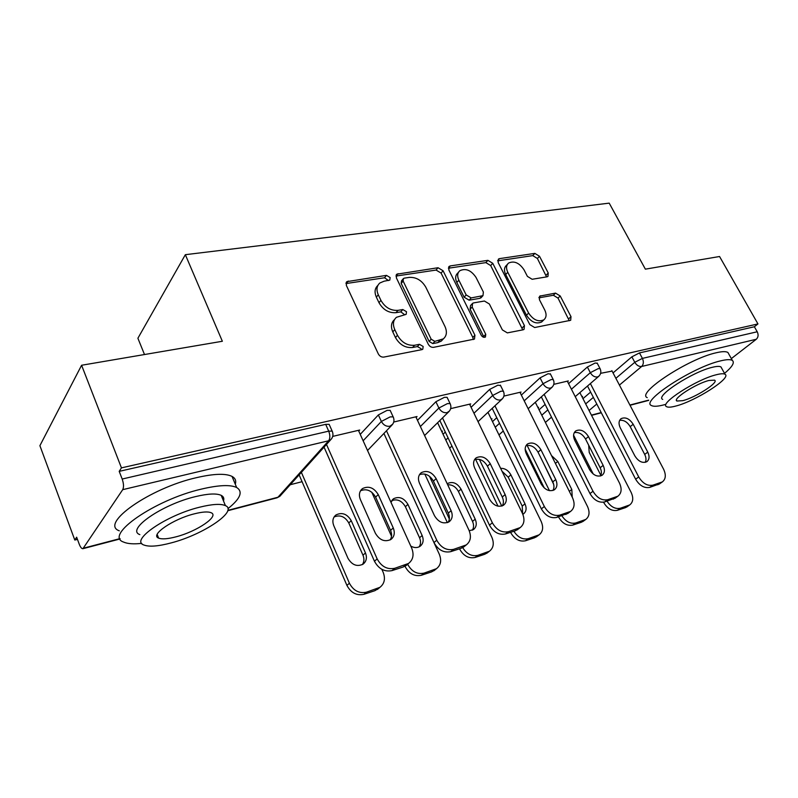 <?xml version="1.0" encoding="UTF-8"?>
<svg xmlns="http://www.w3.org/2000/svg" width="798" height="798" viewBox="0 0 798 798"><rect width="100%" height="100%" fill="white"/><g stroke="black" fill="none" stroke-linecap="round" stroke-linejoin="round"><path stroke-width="1.2" d="M390.142 277.554L386.461 275.37L346.831 281.644L346.312 285.325L378.322 353.923C379.649 356.237 381.474 357.285 383.818 357.085L421.982 349.614L422.78 349.255L423.169 346.482L419.449 344.317L414.611 345.255C407.379 345.833 401.663 342.512 397.464 335.27L394.771 329.594C392.556 324.387 393.125 320.287 396.456 317.295L406.152 314.362L406.501 311.709L402.81 309.534L397.963 310.362C390.731 310.801 385.045 307.469 380.915 300.347L378.272 294.771C376.147 289.814 376.666 285.893 379.818 283.011L384.057 281.215L389.813 280.088L390.142 277.554M388.446 280.547L384.556 277.764L345.923 283.569M421.424 349.724L421.135 348.726L417.424 346.571L412.586 347.499L414.611 345.255M404.786 314.821L400.835 311.848L395.998 312.676L397.963 310.362M547.049 276.816L547.957 276.447L548.236 273.006L539.498 256.258L534.85 253.385L499.488 258.632L498.451 259.051L498.142 262.472L529.822 324.616L534.67 327.529L570.69 320.287L570.999 316.656L560.206 295.968L555.538 293.115L539.727 296.118L539.418 299.679L544.775 310.063C546.75 314.312 546.45 317.564 543.857 319.828C538.341 322.232 533.264 319.978 528.625 313.065L507.777 272.268C505.922 268.268 506.191 265.195 508.585 263.061C514.131 260.577 519.259 262.801 523.967 269.724L527.408 276.387L532.136 279.28L547.049 276.816M227.839 510.361L277.953 497.234L328.626 440.785L122.712 489.663L82.922 548.685C81.685 548.765 80.468 547.298 79.281 544.286L76.648 537.194L74.803 540.047L39.9 445.683L81.596 365.255L222.353 341.265L185.345 254.692L609.203 203.141L645.373 269.155L719.557 256.507L757.96 323.928L121.456 467.877L119.201 471.359L122.184 479.039L328.706 431.149L325.684 424.356L119.201 471.359M81.596 365.255L121.456 467.877M443.08 270.761L438.042 267.729L396.786 274.193L396.347 277.794L428.297 344.257C429.603 346.492 431.359 347.519 433.573 347.339L474.471 339.08L474.94 335.24L443.08 270.761L441.095 273.086L436.067 270.063L395.928 276.068M450.351 265.904L487.907 260.348L492.745 263.29L524.446 325.654L524.057 329.394L523.149 329.793L507.348 332.886L502.381 329.923L489.364 303.998L484.416 301.026L473.653 302.891L472.586 303.34L472.177 307.011L485.753 334.332L485.443 337.015C483.877 337.714 482.461 337.115 481.204 335.22L448.825 269.894L449.204 266.382L450.351 265.904L448.396 268.188M185.345 254.692L137.894 338.252L144.338 354.142M122.712 489.663C123.919 487.179 123.74 483.638 122.184 479.039M757.96 323.928L754.369 326.761L757.222 331.769C758.619 334.791 758.309 337.285 756.295 339.26L731.337 358.601M551.737 417.583L550.7 417.843M302.063 481.693L290.253 484.725M77.456 539.368L74.803 540.047M358.741 431.07L359.689 430.042L332.716 436.396M568.575 383.648L587.368 367.02L595.188 363L597.323 363.379M539.049 409.783L545.114 404.416M582.969 398.641L590.63 392.087M613.044 372.915L631.866 356.826L639.477 352.916L642.41 358.392L757.222 331.769M754.369 326.761L639.477 352.916M325.684 424.356L329.145 424.337L329.514 425.174M538.061 407.798L538.64 407.289L537.902 407.479M567.538 381.624L568.326 380.925L553.792 384.347M471.079 407.279L489.683 389.404L497.932 385.145L500.605 385.653M443.05 434.232L445.314 432.057M441.883 431.758L442.531 431.12L441.683 431.329M469.852 404.736L470.71 403.908L450.671 408.626M360.237 434.371L378.362 414.92L387.1 410.372L390.162 410.362L390.491 411.08M416.137 417.454L417.045 416.536L393.743 422.022M417.494 420.346L435.898 401.733L444.386 397.334L447.089 397.324L447.389 397.933M520.216 392.816L521.044 392.057L503.907 396.087M491.418 419.419L492.037 418.85L491.239 419.04M521.343 395.08L540.066 377.863L548.096 373.723L550.48 374.162M492.496 421.623L496.765 417.693M612.086 371.09L600.635 373.314M582.051 396.855L582.59 396.397L581.902 396.566M377.863 285.435C374.761 288.317 374.252 292.218 376.357 297.145L378.272 294.771M395.998 312.676C388.786 313.135 383.11 309.814 378.99 302.701L376.357 297.145M394.491 319.609C391.16 322.601 390.591 326.691 392.796 331.898L394.771 329.594M412.586 347.499C405.364 348.098 399.658 344.786 395.479 337.564L392.796 331.898M473.274 339.559L472.835 337.434L441.095 273.086M404.327 278.143L403.439 278.512L403.13 281.046L431.169 339.2L434.85 341.354L443.359 338.861C446.74 335.878 447.279 331.759 444.975 326.502L425.823 287.22C421.793 280.357 416.287 277.076 409.314 277.385L404.327 278.143M403.03 279.011L401.504 280.876L401.185 283.4L403.13 281.046M443.03 339.22L441.294 341.085L437.773 342.631L432.795 343.589L429.125 341.444L401.185 283.4M448.396 268.228L485.872 262.622L487.907 260.348M522.75 329.863L490.69 265.564L485.872 262.622M472.107 303.868L470.521 305.584L470.112 309.255L483.638 336.517L485.753 334.332M483.907 337.315L483.638 336.517M476.047 277.455C471.169 270.243 465.763 267.998 459.838 270.721C457.344 272.966 457.015 276.108 458.84 280.178L466.172 294.921L471.179 297.923L482.98 295.649L483.369 292.038L476.047 277.455M458.521 272.228L457.823 273.026C455.329 275.26 455 278.412 456.815 282.462L458.84 280.178M481.374 297.385L479.867 298.332L469.114 300.178L464.117 297.185L456.815 282.462M507.458 264.288L506.511 265.315C504.127 267.45 503.847 270.522 505.693 274.512L507.777 272.268M542.7 320.956L541.672 321.963C536.166 324.377 531.099 322.133 526.471 315.23L505.693 274.512M569.283 320.746L558.031 298.123L553.373 295.27L538.939 297.834M546.57 276.896L537.393 258.472L532.755 255.619L497.693 260.856M333.764 525.643L347.998 558.331C352.008 565.044 357.025 566.989 363.07 564.166C366.442 561.403 367.24 557.672 365.464 552.954L351.22 520.635C347.13 513.902 342.043 512.017 335.958 514.959C332.816 517.603 332.088 521.164 333.764 525.643M301.375 472.366L349.404 583.228C353.464 590.72 359.16 593.702 366.462 592.176L379.948 587.318C384.496 583.667 385.574 578.68 383.18 572.346L381.843 569.323M299.12 474.87L346.921 585.403L349.404 583.228M366.462 592.176L363.928 594.31L374.9 590.68L377.464 588.535M362.382 564.585C364.197 561.832 364.397 558.7 362.97 555.199L348.796 522.979C344.985 516.525 340.078 514.54 334.073 516.994M363.928 594.31C356.636 595.847 350.96 592.874 346.921 585.403M378.87 588.216L374.9 590.68M360.536 490.74C366.651 488.386 371.678 490.511 375.619 497.124L390.561 530.381C392.057 533.942 391.918 537.124 390.142 539.927M407.309 564.485L403.269 566.979L392.037 570.6C384.576 572.096 378.711 568.984 374.462 561.253L377.155 558.889L326.482 444.436M324.048 447.139L374.462 561.253M358.412 430.341L411.678 548.076C414.222 554.61 413.184 559.737 408.566 563.438L394.781 568.286L392.037 570.6M375.399 533.273L360.377 499.528C358.601 494.91 359.309 491.259 362.501 488.585C368.716 485.633 373.953 487.638 378.242 494.6L393.254 527.957C395.14 532.825 394.372 536.655 390.94 539.448C384.776 542.281 379.599 540.226 375.399 533.273M377.155 558.889C381.424 566.65 387.299 569.782 394.781 568.286M135.241 356.117L155.211 352.706M227.959 508.655C240.398 498.7 243.3 491.648 236.647 487.498C230.273 484.516 218.462 485.064 201.236 489.144C154.642 499.867 103.61 535.498 123.6 542.071C127.53 543.817 133.575 544.256 141.755 543.388M222.572 498.7L223.63 497.872M235.29 484.216C236.378 480.775 235.3 478.172 232.038 476.406C225.615 473.264 213.784 473.683 196.567 477.643C149.984 488.027 99.211 523.837 119.301 530.82M139.85 534.62C125.685 529.752 162.094 504.426 195.4 496.635C207.899 493.633 216.497 493.204 221.196 495.349C223.57 496.575 224.328 498.421 223.48 500.895M171.211 542.889C203.33 534.64 238.432 510.939 225.425 505.633C220.747 503.578 212.168 504.097 199.67 507.189C166.353 515.189 129.765 540.406 143.859 544.994C149.136 547.029 158.253 546.331 171.211 542.889M194.383 513.822C173.056 519.009 149.665 535.069 158.612 538.111C161.934 539.418 167.75 538.989 176.059 536.815C196.887 531.518 219.659 516.087 211.161 512.745C208.088 511.428 202.493 511.787 194.383 513.822M660.844 266.512L671.537 264.697M724.524 373.374C732.245 366.881 734.858 362.571 732.374 360.457C730.539 359.27 726.629 359.399 720.644 360.856C692.794 367.06 640.215 401.474 651.427 405.514C653.532 406.731 657.861 406.471 664.425 404.726L665.412 404.456M728.963 354.332L727.946 352.517C726.09 351.28 722.16 351.369 716.165 352.776C688.275 358.791 635.936 393.364 647.248 397.643M662.709 399.389C654.789 396.367 692.425 371.798 712.405 367.289C716.774 366.212 719.626 366.102 720.973 366.96L721.691 368.257M675.786 406.052C695.347 401.214 732.105 377.743 725.023 374.282C723.696 373.464 720.853 373.594 716.484 374.701C696.534 379.339 658.749 403.808 666.599 406.671C668.066 407.509 671.128 407.299 675.786 406.052M709.023 380.456C696.205 383.469 671.976 399.12 676.943 401.035L682.799 400.656C695.447 397.554 719.247 382.322 714.599 380.157L709.023 380.456M410.79 546.101C414.192 547.967 417.284 548.046 420.047 546.321C423.259 543.727 423.957 540.126 422.142 535.518L407.928 504.396C403.978 497.962 399.18 496.087 393.524 498.74L390.99 502.341M407.648 564.196L407.748 564.425C411.758 571.637 417.184 574.55 424.037 573.134L436.496 568.675C440.805 565.233 441.743 560.425 439.309 554.251L383.918 433.454L433.962 542.56L436.765 540.216L386.481 430.79M371.768 492.216L391.519 536.236M404.985 566.241L407.748 564.425M424.037 573.134L421.384 575.268L431.648 571.867L434.321 569.742M419.149 546.849C420.855 544.206 420.985 541.174 419.539 537.752L405.394 506.71C401.843 500.705 397.294 498.68 391.768 500.625M421.384 575.268C414.551 576.685 409.135 573.792 405.145 566.6M434.99 569.882L431.648 571.867M469.204 530.72L473.404 529.623C476.436 527.159 477.044 523.688 475.209 519.199L461.054 489.174C457.224 483.029 452.675 481.164 447.419 483.568L447.199 483.728M429.464 476.236L449.334 518.959M462.69 547.628C466.75 554.071 471.818 556.635 477.882 555.338L489.443 551.219C493.513 547.967 494.321 543.338 491.867 537.323L437.603 422.731M424.815 474.072L447.359 522.64M459.508 548.815L460.067 548.635M477.882 555.338L475.139 557.463L484.745 554.271L487.508 552.146M472.316 530.201C473.902 527.678 473.972 524.745 472.516 521.403L458.421 491.468C455.848 486.8 452.267 484.566 447.688 484.775M475.139 557.463C468.715 558.76 463.538 555.947 459.598 549.004M487.588 552.635L484.745 554.271M522.84 514.291L523.448 513.942C526.331 511.618 526.85 508.266 524.994 503.877L510.91 474.89C508.376 470.391 504.954 468.217 500.635 468.346M479.369 459.379L501.762 506.072M513.882 531.259C517.872 537.393 522.7 539.857 528.346 538.65L539.099 534.84C542.959 531.767 543.647 527.298 541.164 521.433L487.967 412.327M475.598 459.329L498.042 506.201M510.55 532.336L511.119 532.146M528.346 538.65L525.523 540.765L534.55 537.772L537.383 535.658M522.64 513.822L522.221 506.072L508.206 477.154L502.042 471.259M525.523 540.765C519.478 541.962 514.52 539.219 510.64 532.515M536.984 536.416L534.55 537.772M543.428 463.059L553.642 484.256M572.246 497.214L571.797 489.483L557.802 461.453L551.498 455.588M527.129 445.414L549.453 490.65M561.872 515.757C565.792 521.692 570.41 524.096 575.737 522.979L585.772 519.438C589.423 516.525 590.011 512.216 587.508 506.501L535.298 402.282M525.164 449.214L544.256 487.967M558.48 516.855L559.059 516.665M575.737 522.979L572.854 525.074L581.343 522.261L584.236 520.166M572.854 525.074C567.159 526.191 562.4 523.508 558.57 517.034M583.448 521.114L581.343 522.261M588.675 445.204L589.223 452.456L600.854 475.339M616.295 476.855L601.473 447.897M573.582 435.219L593.243 474.032M607.029 501.184C610.869 506.93 615.308 509.274 620.335 508.236L629.712 504.935C633.183 502.171 633.662 498.002 631.158 492.436L579.877 392.626M603.547 502.211L604.206 502.072M620.335 508.236L617.403 510.311L625.393 507.668L628.335 505.583M617.403 510.311C612.016 511.348 607.448 508.725 603.677 502.471M627.228 506.69L625.393 507.668M419.479 474.66C425.095 472.825 429.743 474.98 433.414 481.124L448.306 513.114C449.823 516.595 449.753 519.678 448.097 522.361M464.576 546.271L461.174 548.276L450.72 551.657C443.738 553.024 438.152 550.002 433.962 542.56M415.838 416.825L468.955 530.141C471.528 536.505 470.64 541.423 466.271 544.914L453.573 549.353L450.72 551.657M434.471 515.678L419.479 483.229C417.663 478.71 418.282 475.189 421.314 472.655C427.07 470.002 432.007 471.997 436.147 478.63L451.109 510.72C453.035 515.458 452.366 519.149 449.124 521.782C443.409 524.336 438.531 522.301 434.471 515.678M436.765 540.216C440.975 547.677 446.581 550.72 453.573 549.353M474.511 459.698C479.688 458.281 483.997 460.436 487.428 466.162L502.261 496.994C503.777 500.376 503.777 503.348 502.251 505.912M518.121 529.174L515.239 530.82L505.463 533.972C498.92 535.239 493.583 532.286 489.453 525.134L492.366 522.81L442.511 417.923M439.848 420.536L489.453 525.134M469.573 404.167L522.431 513.383C525.034 519.578 524.276 524.316 520.166 527.608L508.416 531.687L505.463 533.972M489.593 499.259L474.67 468.007C472.825 463.588 473.354 460.187 476.236 457.803C481.583 455.399 486.251 457.374 490.251 463.708L505.144 494.62C507.089 499.249 506.531 502.8 503.458 505.284C498.151 507.588 493.523 505.583 489.593 499.259M492.366 522.81C496.506 529.992 501.862 532.944 508.416 531.687M525.992 445.713C530.79 444.656 534.8 446.8 538.032 452.157L552.765 481.902C554.281 485.164 554.351 488.027 552.954 490.481M568.286 513.124L556.665 517.443C550.52 518.61 545.413 515.737 541.353 508.835L544.336 506.531L494.95 405.793M492.196 408.367L541.353 508.835M519.967 392.307L572.495 497.703C575.119 503.738 574.48 508.306 570.59 511.408L559.687 515.179L556.665 517.443M541.154 483.897L526.321 453.763C524.456 449.444 524.904 446.162 527.638 443.897C532.625 441.723 537.054 443.668 540.924 449.733L555.727 479.548C557.682 484.057 557.213 487.488 554.311 489.832C549.363 491.937 544.974 489.952 541.154 483.897M544.336 506.531C548.416 513.453 553.533 516.336 559.687 515.179M574.281 432.636C578.73 431.868 582.47 433.992 585.523 439.01L600.146 467.738C601.662 470.89 601.782 473.643 600.525 475.997M615.368 498.032L604.655 501.952C598.869 503.019 593.971 500.226 589.971 493.553L593.024 491.279L544.136 394.352M541.323 396.885L589.971 493.553M567.308 381.165L619.447 482.999C622.081 488.865 621.562 493.274 617.891 496.206L607.737 499.708L604.655 501.952M589.493 469.493L574.769 440.396C572.884 436.187 573.253 433.005 575.857 430.86C580.505 428.875 584.715 430.8 588.475 436.616L603.168 465.414C605.143 469.813 604.754 473.114 602.001 475.339C597.373 477.254 593.203 475.309 589.493 469.493M593.024 491.279C597.044 497.962 601.951 500.775 607.737 499.708M619.657 420.346C623.797 419.828 627.308 421.933 630.191 426.641L644.694 454.421C646.19 457.463 646.38 460.107 645.243 462.361M659.647 483.817L649.722 487.398C644.265 488.386 639.567 485.653 635.637 479.209L638.729 476.955L590.38 383.549M587.498 386.033L635.637 479.209M611.866 370.671L663.577 469.174C666.22 474.89 665.801 479.139 662.33 481.922L652.854 485.174L649.722 487.398M634.899 455.967L620.285 427.848C618.4 423.728 618.689 420.646 621.163 418.621C625.532 416.805 629.542 418.691 633.193 424.287L647.767 452.127C649.742 456.416 649.432 459.608 646.819 461.713C642.49 463.468 638.51 461.553 634.899 455.967M638.729 476.955C642.689 483.418 647.397 486.162 652.854 485.174M384.556 277.764L386.461 275.37M417.424 346.571L419.449 344.317M400.835 311.848L402.81 309.534M83.65 548.136L120.009 538.61M227.739 510.73L277.046 497.802L280.986 495.029M277.046 497.802L279.819 496.326L330.581 439.878L328.626 440.785C330.222 438.431 330.242 435.219 328.706 431.149L332.158 431.1L332.527 431.937M756.295 339.26L641.662 366.472L619.428 385.075M596.794 404.027L589.064 410.491M591.438 415.12L601.203 412.556M629.911 405.045L648.584 400.147M615.876 378.312L634.779 362.302L642.41 358.392C643.866 361.694 643.617 364.387 641.662 366.472C638.989 366.761 636.694 365.364 634.779 362.302L631.866 356.826M363.13 440.775L381.364 421.454L378.362 414.92M329.145 424.337L332.158 431.1C333.594 434.401 333.065 437.334 330.581 439.878L332.038 438.062M367.529 450.491L391.609 425.454C394.082 422.97 394.601 420.117 393.175 416.865L390.122 416.905L381.364 421.454C383.429 425.095 386.272 426.691 389.893 426.242L392.786 424.127M420.386 426.521L438.89 408.027L435.898 401.733M445.793 440.027L448.067 437.873M473.972 413.244L492.655 395.479L489.683 389.404M495.229 427.229L499.518 423.319M524.216 400.835L543.029 383.718L540.066 377.863M541.772 415.209L547.857 409.873M571.428 389.225L590.311 372.686L587.368 367.02M585.672 403.898L593.363 397.384M390.162 410.362L393.494 417.583M424.606 435.509L448.546 411.987C451.01 409.574 451.528 406.781 450.102 403.589L447.389 403.618L438.89 408.027C440.925 411.529 443.638 413.085 447.03 412.676L449.483 411M447.089 397.324L450.381 404.197M478.032 421.633L501.782 399.389C504.236 397.045 504.745 394.302 503.329 391.18L500.925 391.21L492.655 395.479C494.66 398.86 497.254 400.367 500.446 399.998L502.55 398.641M500.346 385.135L503.588 391.698M528.136 408.706L551.687 387.589C554.111 385.294 554.63 382.621 553.223 379.559L551.069 379.579L543.029 383.718C545.004 386.99 547.488 388.456 550.49 388.117L552.306 387.01M550.251 373.713L553.443 379.998M575.228 396.646L598.54 376.496C600.954 374.252 601.463 371.639 600.066 368.646L598.141 368.656L590.311 372.686C592.256 375.848 594.64 377.274 597.463 376.965L599.039 376.048M597.123 363L600.266 369.025M378.99 302.701L380.915 300.347M395.479 337.564L397.464 335.27M346.402 283.46L348.257 281.036M472.835 337.434L474.94 335.24M396.147 276.028L398.072 273.654M436.067 270.063L438.042 267.729M429.125 341.444L431.169 339.2M432.795 343.589L434.85 341.354M437.773 342.631L439.828 340.397M490.69 265.564L492.745 263.29M522.281 327.818L524.446 325.654M470.112 309.255L472.177 307.011M464.117 297.185L466.172 294.921M469.114 300.178L471.179 297.923M479.867 298.332L481.942 296.088M526.471 315.23L528.625 313.065M538.969 297.425L540.635 295.739M553.373 295.27L555.538 293.115M558.031 298.123L560.206 295.968M568.784 318.761L570.999 316.656M497.693 260.607L499.488 258.632M532.755 255.619L534.85 253.385M537.393 258.472L539.498 256.258M546.101 275.2L548.236 273.006M348.796 522.979L351.22 520.635M362.97 555.199L365.464 552.954M403.269 566.979L406.032 564.665M378.242 494.6L375.619 497.124M393.254 527.957L390.561 530.381M405.394 506.71L407.928 504.396M419.539 537.752L422.142 535.518M458.421 491.468L461.054 489.174M472.516 521.403L475.209 519.199M508.206 477.154L510.91 474.89M522.221 506.072L524.994 503.877M555.398 463.399L557.802 461.453M569.333 491.369L571.797 489.483M461.174 548.276L464.057 545.972M436.147 478.63L433.414 481.124M451.109 510.72L448.306 513.114M515.239 530.82L518.201 528.535M490.251 463.708L487.428 466.162M505.144 494.62L502.261 496.994M565.822 514.491L568.854 512.226M540.924 449.733L538.032 452.157M555.727 479.548L552.765 481.902M613.243 499.179L616.335 496.935M588.475 436.616L585.523 439.01M603.168 465.414L600.146 467.738M657.801 484.785L660.944 482.571M633.193 424.287L630.191 426.641M647.767 452.127L644.694 454.421M82.922 548.685L120.139 538.929M591.557 415.359L601.323 412.795M630.031 405.274L648.704 400.377M449.653 448.177L451.937 446.042M498.959 434.88L503.279 431.01M545.393 422.431L551.518 417.145M346.152 282.522L346.831 281.644M396.207 274.921L396.786 274.193M441.294 341.085L443.359 338.861M480.905 297.893L482.98 295.649M448.695 266.971L449.204 266.382M541.672 321.963L543.857 319.828M377.384 589.463L379.948 587.318M334.412 516.505L335.958 514.959M405.793 565.752L408.566 563.438M362.501 488.585L360.935 490.142M236.647 487.498L232.038 476.406M221.196 495.349L225.425 505.633M157.166 534.411L158.612 538.111M732.374 360.457L727.946 352.517M720.973 366.96L725.023 374.282M676.475 400.157L676.943 401.035M433.823 570.809L436.496 568.675M392.277 499.917L393.524 498.74M486.68 553.343L489.443 551.219M536.266 536.944L539.099 534.84M582.869 521.533L585.772 519.438M626.769 507.009L629.712 504.935M463.399 547.209L466.271 544.914M421.314 472.655L420.047 473.852M517.194 529.882L520.166 527.608M476.236 457.803L475.219 458.71M567.558 513.663L570.59 511.408M527.638 443.897L526.81 444.606M614.789 498.451L617.891 496.206M575.857 430.86L575.178 431.429M659.188 484.137L662.33 481.922M621.163 418.621L620.605 419.06"/></g></svg>
